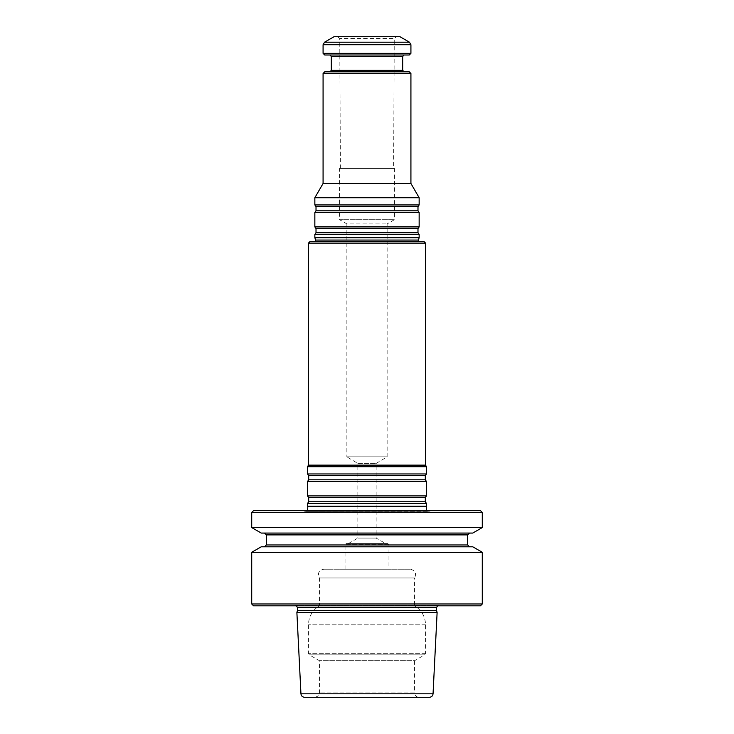 <?xml version="1.0" encoding="UTF-8"?>
<svg xmlns="http://www.w3.org/2000/svg" width="734" height="734" viewBox="0 0 734 734"><rect width="100%" height="100%" fill="white"/><g stroke="black" fill="none" stroke-linecap="round" stroke-linejoin="round"><path stroke-width="0.55" stroke-dasharray="3.67 2.75" d="M307.528 503.432L426.472 503.432M426.472 506.267L307.528 506.267M307.528 495.9L426.472 495.9M307.528 481.476L426.472 481.476M307.528 473.944L426.472 473.944M307.528 466.732L426.472 466.732M308.445 465.145L425.555 465.145M309.904 241.651L424.096 241.651M421.087 241.651L418.738 241.651M308.445 243.119L425.555 243.119M302.738 510.653L431.262 510.653L302.738 510.653L304.638 511.249L429.362 511.249L426.546 510.653M348.338 543.591L357.853 538.095L376.147 538.095L357.853 538.095L357.853 463.448L376.147 463.448L357.853 463.448L346.87 456.851L387.13 456.851L346.87 456.851L346.87 223.916L387.13 223.916L346.87 223.916L339.548 219.695L394.452 219.695L339.548 219.695L339.548 168.453L394.452 168.453L394.452 219.695L387.13 223.916L387.13 456.851L376.147 463.448L376.147 538.095L385.662 543.591L348.338 543.591L385.662 543.591M387.864 543.591L346.136 543.591L387.864 543.591L388.956 544.683L388.956 569.208L345.044 569.208L388.956 569.208M410.187 569.208L323.813 569.208L410.187 569.208C415.215 570.355 416.673 573.282 414.582 577.988L319.418 577.988L414.582 577.988L414.582 605.807L319.418 605.807L414.582 605.807C421.628 610.193 425.28 616.523 425.555 624.817L425.555 653.288L424.647 654.875L309.353 654.875L424.647 654.875L414.582 660.683L319.418 660.683L414.582 660.683L414.582 692.905L319.418 692.905L414.582 692.905C414.838 695.575 416.306 697.043 418.967 697.3L315.033 697.3L418.967 697.3M304.601 697.3L429.399 697.3M437.115 612.495L296.885 612.495M297.444 610.394L436.556 610.394M437.537 605.807L441.51 605.807M253.542 605.807L480.458 605.807M251.716 603.972L482.284 603.972M251.716 552.289L482.284 552.289M261.24 546.793L472.76 546.793M469.476 546.793L264.524 546.793L469.476 546.793M469.476 533.067L264.524 533.067L469.476 533.067M261.24 533.067L472.76 533.067M251.716 527.562L482.284 527.562M251.716 512.479L482.284 512.479M253.542 510.653L480.458 510.653M314.849 237.779L419.151 237.779M394.452 168.453L339.548 168.453M393.608 168.453L340.392 168.453L393.608 168.453L394.259 38.507L339.741 38.507L394.259 38.507L396.342 36.7L337.658 36.7L396.342 36.7M334.062 36.7L399.938 36.7M410.921 53.353L323.079 53.353M409.269 54.995L324.731 54.995M329.85 54.995L404.15 54.995L329.85 54.995M404.15 71.831L329.85 71.831L404.15 71.831M324.731 71.831L409.269 71.831M323.079 73.483L410.921 73.483M323.079 183.472L410.921 183.472M314.849 197.73L419.151 197.73M314.849 204.942L419.151 204.942M314.849 212.484L419.151 212.484M314.849 226.907L419.151 226.907M314.849 234.44L419.151 234.44M308.693 501.772L425.307 501.772M308.693 497.569L425.307 497.569M308.693 479.807L425.307 479.807M308.693 475.614L425.307 475.614M431.262 510.653L429.362 511.249L305.518 511.378L428.482 511.378L305.518 511.378L307.454 510.653M307.84 506.671L426.16 506.671M388.956 544.683L345.044 544.683L388.956 544.683M425.555 624.817L308.445 624.817L425.555 624.817M425.555 653.288L308.445 653.288L425.555 653.288M300.949 693.823L433.051 693.823M297.444 607.633L436.556 607.633M439.051 605.458L294.949 605.458L439.051 605.458M266.35 544.958L467.65 544.958M266.35 534.893L467.65 534.893M315.675 240.055L418.325 240.055M420.142 241.945L313.858 241.945L420.142 241.945M409.453 42.196L324.547 42.196M410.921 44.728L323.079 44.728M402.682 56.463L331.318 56.463M331.318 70.372L402.682 70.372M316.015 206.612L417.985 206.612M316.015 210.814L417.985 210.814M316.015 228.568L417.985 228.568M316.015 232.77L417.985 232.77M345.044 569.208L345.044 544.683L346.136 543.591M315.033 697.3C320.997 695.254 318.574 694.245 319.418 692.905L319.418 660.683L309.353 654.875L308.445 653.288L308.445 624.817C308.72 616.523 312.372 610.193 319.418 605.807L319.418 577.988C317.327 573.282 318.785 570.355 323.813 569.208M296.463 605.807L292.49 605.807M438.748 605.44L295.252 605.44L438.748 605.44M312.913 241.651L315.262 241.651M340.392 168.453L339.741 38.507L337.658 36.7"/><path stroke-width="1.1" d="M426.472 503.432L307.528 503.432L307.528 506.267L426.472 506.267L426.472 503.432L425.307 501.772L425.307 497.569L426.472 495.9L307.528 495.9L308.693 497.569L308.693 501.772L307.528 503.432M425.555 243.119L308.445 243.119L309.904 241.651L424.096 241.651L425.555 243.119L425.555 465.145L426.472 466.732L426.472 473.944L425.307 475.614L425.307 479.807L426.472 481.476L307.528 481.476L307.528 495.9M426.472 481.476L426.472 495.9M426.472 473.944L307.528 473.944L308.693 475.614L308.693 479.807L307.528 481.476M426.472 466.732L307.528 466.732L307.528 473.944M425.555 465.145L308.445 465.145L307.528 466.732M426.546 510.653L426.472 506.267M300.949 693.823L433.051 693.823C432.748 695.951 431.537 697.107 429.399 697.3L304.601 697.3C302.463 697.107 301.252 695.951 300.949 693.823L296.885 612.495L437.115 612.495L436.556 610.394L297.444 610.394L296.885 612.495M437.537 605.807L436.556 607.633L436.556 610.394M480.458 605.807L253.542 605.807L251.716 603.972L482.284 603.972L480.458 605.807M482.284 552.289L251.716 552.289L261.24 546.793L472.76 546.793L482.284 552.289L482.284 603.972M469.476 546.793L467.65 544.958L266.35 544.958L264.524 546.793M469.476 533.067L467.65 534.893L467.65 544.958M472.76 533.067L261.24 533.067L251.716 527.562L482.284 527.562L472.76 533.067M482.284 512.479L251.716 512.479L253.542 510.653L480.458 510.653L482.284 512.479L482.284 527.562M418.738 241.651L418.325 240.055L419.151 237.779L314.849 237.779L315.675 240.055L315.262 241.651M409.453 42.196L399.938 36.7L334.062 36.7L324.547 42.196L409.453 42.196L410.921 44.728L410.921 53.353L323.079 53.353L323.079 44.728L324.547 42.196M410.921 53.353L409.269 54.995L324.731 54.995L323.079 53.353M329.85 54.995L331.318 56.463L402.682 56.463L402.682 70.372L331.318 70.372L329.85 71.831M404.15 71.831L402.682 70.372M323.079 73.483L410.921 73.483L409.269 71.831L324.731 71.831L323.079 73.483L323.079 183.472L314.849 197.73L314.849 204.942L419.151 204.942L419.151 197.73L314.849 197.73M410.921 73.483L410.921 183.472L323.079 183.472M410.921 183.472L419.151 197.73M417.985 210.814L316.015 210.814L314.849 212.484L419.151 212.484L417.985 210.814L417.985 206.612L419.151 204.942M419.151 212.484L419.151 226.907L314.849 226.907L314.849 212.484M417.985 232.77L316.015 232.77L314.849 234.44L419.151 234.44L417.985 232.77L417.985 228.568L419.151 226.907M419.151 234.44L419.151 237.779M425.307 501.772L308.693 501.772M425.307 497.569L308.693 497.569M425.307 479.807L308.693 479.807M425.307 475.614L308.693 475.614M426.16 506.671L307.84 506.671L307.454 510.653M436.556 607.633L297.444 607.633L297.444 610.394M467.65 534.893L266.35 534.893L266.35 544.958M418.325 240.055L315.675 240.055M323.079 44.728L410.921 44.728M417.985 206.612L316.015 206.612L314.849 204.942M417.985 228.568L316.015 228.568L314.849 226.907M308.445 243.119L308.445 465.145M433.051 693.823L437.115 612.495M297.444 607.633L296.463 605.807M251.716 552.289L251.716 603.972M266.35 534.893L264.524 533.067M251.716 512.479L251.716 527.562M402.682 56.463L404.15 54.995M331.318 56.463L331.318 70.372M316.015 206.612L316.015 210.814M316.015 228.568L316.015 232.77M314.849 234.44L314.849 237.779"/></g></svg>
